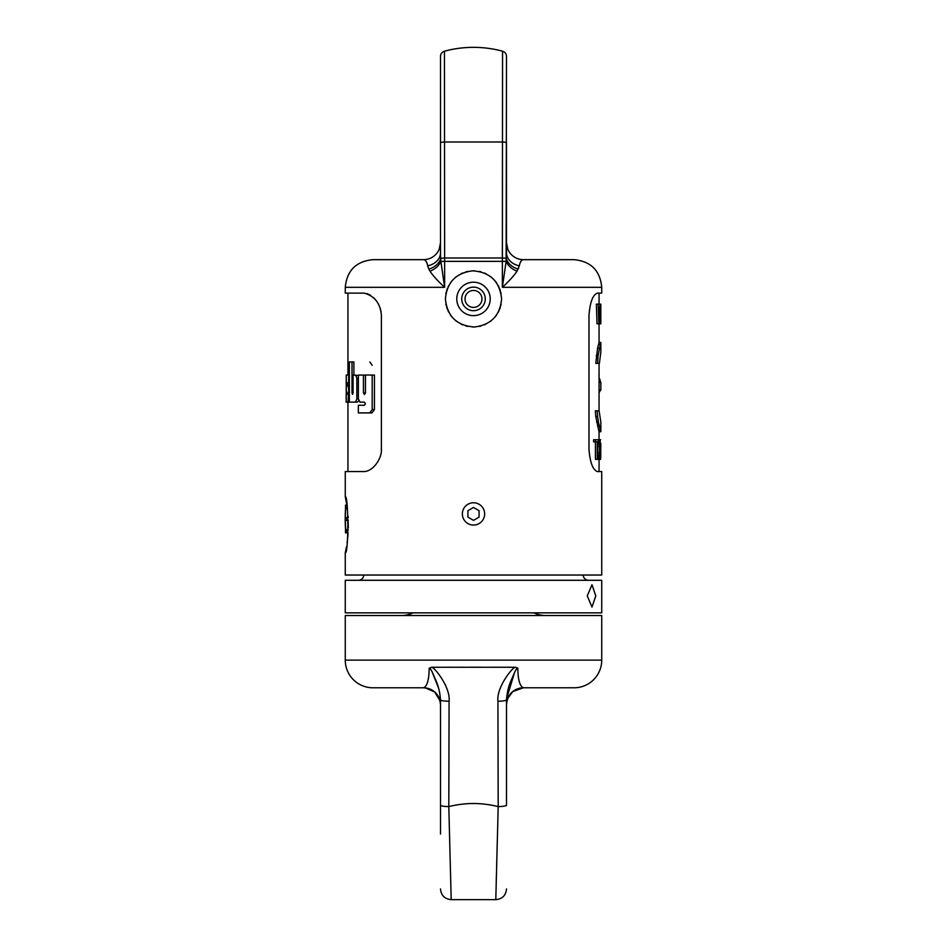 <?xml version="1.0" encoding="UTF-8"?>
<svg xmlns="http://www.w3.org/2000/svg" width="947" height="947" viewBox="0 0 947 947"><rect width="100%" height="100%" fill="white"/><g stroke="black" fill="none" stroke-linecap="round" stroke-linejoin="round"><path stroke-width="1.42" d="M345.525 507.994L345.454 505.177L346.851 505.177L345.264 496.702C348.638 494.997 348.638 554.611 345.264 552.906L345.264 575.03L601.736 575.03L601.736 471.547L597.297 471.547C592.751 469.724 589.981 462.29 588.987 449.233C589.981 462.29 592.751 469.724 597.297 471.547M345.264 496.702L345.264 471.547L364.098 471.547C373.13 471.452 382.138 458.241 381.381 449.233L381.381 315.422C380.434 303.431 374.669 295.997 364.098 293.12L345.264 293.12L345.264 287.32C346.898 270.522 356.119 261.313 372.917 259.667L423.546 259.667C425.546 259.904 426.931 261.964 427.689 265.835L428.908 269.208M381.096 311.835L380.173 308.035M378.599 304.33L378.019 303.265M376.373 300.791L373.651 297.725M370.632 295.334L367.093 293.617M506.503 251.227L506.503 242.716A16.951 16.951 0 0 0 523.454 259.667C521.454 259.904 520.069 261.964 519.311 265.835L516.991 271.233C514.174 275.53 509.297 280.892 502.36 287.32L601.736 287.32L601.736 293.12L597.297 293.12C592.751 294.943 589.981 302.377 588.987 315.422L588.987 449.233M345.264 552.906L346.424 546.964M347.087 542.785L347.336 541.021M347.549 539.21L347.667 538.109M347.786 537.02L347.916 535.552M501.602 298.921C500.052 315.564 490.96 324.928 474.352 327.011C456.868 325.732 447.209 316.369 445.398 298.921C446.948 282.277 456.04 272.914 472.648 270.83C490.132 272.109 499.791 281.472 501.602 298.921M349.348 382.683L348.65 382.683L348.697 385.843L346.91 385.843L348.058 385.843L348.685 389.004L348.046 402.144L349.952 402.12M353.882 375.012L353.87 361.943L349.348 361.943L349.348 402.12L357.41 402.12L358.593 400.877M353.065 392.887L352.012 392.887L352.521 394.425L353.065 392.851L353.065 375.012L358.38 375.592M351.183 402.12L357.41 402.12M374.444 375.059L374.432 409.601L371.911 412.904L369.709 412.904L372.183 409.601L372.195 375.059L374.444 375.059L365.447 375.012L372.195 375.059M360.322 412.904L371.911 412.904M372.195 365.329L369.851 361.955M346.247 375.083L346.235 402.073M348.046 402.144L346.176 402.144L346.176 394.473L346.898 394.473L347.087 392.875L346.282 391.265L346.282 375.036L349.348 375.036M348.532 384.269L346.744 384.269L346.91 382.683L348.65 382.683L348.65 375.036M346.744 384.269L346.91 385.843M349.348 385.843L348.058 385.843M352.012 392.887L352 361.943M355.705 375.012L356.841 378.338L356.841 398.947L355.492 402.12M358.368 398.947L356.841 398.947M365.447 375.059L358.38 375.059L358.368 398.876L359.978 402.144L364.429 402.144L365.424 403.671L364.453 405.257L358.357 405.257L358.345 412.904L369.709 412.904M363.447 375.059L363.459 392.958L364.453 394.497L365.447 392.875L365.447 375.012M430.009 271.233A16.951 10.962 -19.9 0 0 440.876 261.36L444.64 287.32C437.703 280.892 432.826 275.53 430.009 271.233L428.873 269.126A16.951 11.991 -11.8 0 0 440.651 258.602L440.497 252.671A16.951 13.578 0 0 1 427.689 265.835M432.246 274.346L434.46 277.009M442.332 285.142L443.433 286.183M345.264 287.32L444.64 287.32L444.451 51.197A111.509 111.509 0 0 1 502.549 51.197L502.36 287.32L506.124 261.36A16.951 10.962 -160.1 0 0 516.991 271.233M502.549 53.387L502.549 51.197C505.035 52.038 506.349 53.754 506.503 56.37L506.124 261.36L440.876 261.36L440.651 258.602A5.351 0.829 0 0 1 444.652 257.986L502.348 257.986L502.36 246.528M440.497 243.474L440.497 56.37C440.651 53.754 441.965 52.038 444.451 51.197M440.497 158.847L440.497 242.728A16.951 16.951 180 0 1 440.497 242.728L440.497 249.144M440.497 250.245L440.497 252.423M440.497 243.012L440.497 242.728A16.951 16.951 0 0 1 423.546 259.667M444.569 205.025L444.64 246.528M502.348 257.986A5.351 0.829 180 0 1 506.349 258.602A16.951 11.991 -168.2 0 0 518.127 269.126L518.684 267.8M506.503 242.988L506.503 242.728A16.951 16.951 180 0 0 523.454 259.667L574.083 259.667C590.881 261.313 600.102 270.522 601.736 287.32M506.503 243.462L506.503 252.671A16.951 13.578 180 0 0 519.311 265.835M506.503 252.387L506.503 251.334M506.503 252.671L506.503 142.796A5.351 0.84 180 0 0 502.549 141.991L444.451 141.991A5.351 0.84 0 0 0 440.497 142.796M502.549 79.714L502.549 72.611M502.549 70.137L502.549 68.906M502.549 60.324L502.549 59.057M502.549 57.447L502.549 56.098M444.451 54.89L444.451 56.098M444.451 63.662L444.451 66.562M598.824 323.767L598.184 304.141L596.361 304.141L597.012 323.767L600.848 323.767L600.552 304.141M595.781 416.526L597.616 416.526L597.178 410.832L595.343 410.832L595.781 416.526L598.989 431.702L600.848 431.702L600.848 422.22M599.06 410.832L599.06 382.351L600.848 382.351L600.848 389.951L600.848 382.351M600.836 342.494L600.848 351.988L599.392 363.376L595.781 363.376L597.581 348.188L599.06 342.494L600.836 342.494L600.303 344.4L598.516 344.4M597.249 459.366L597.249 441.823L593.615 441.823L593.615 439.739L599.096 439.739L599.096 441.823L597.817 441.823L597.817 459.366L595.414 459.366L595.414 441.823M597.853 454.773L599.652 454.773L599.593 452.678L597.817 452.678L598.173 458.111L598.563 459.366L600.599 459.366L600.836 444.332M599.593 452.678L599.593 446.416L597.817 446.416L598.173 440.982M600.812 323.767L600.812 304.141M598.184 304.141L599.108 319.175L600.031 304.141M598.67 304.141L599.605 304.141M600.493 323.767L600.694 304.141M599.368 323.767L599.83 307.893L600.197 323.767M598.516 429.808L600.303 429.808L600.777 431.702M597.581 426.008L599.392 426.008L600.303 429.808M596.598 422.22L598.409 422.22L599.392 426.008M597.616 416.526L598.409 422.22M597.178 410.832L599.096 410.832L600.824 422.22M599.06 391.845L599.06 394.07M600.658 389.951L599.569 391.845M599.06 389.951L600.848 389.951M599.06 378.563L598.989 374.763M600.658 382.351L599.569 378.563M596.208 355.788L598.031 355.788L600.303 344.4M597.616 363.376L598.031 355.788M597.581 348.188L599.392 348.188M595.474 441.823L595.474 439.739M599.096 439.739L600.599 439.739M598.362 458.94L600.351 459.366M598.173 458.111L599.972 458.111L600.149 458.94M597.971 456.442L599.771 456.442L599.972 458.111M599.652 454.773L599.771 456.442M597.853 444.332L599.652 444.332L600.351 439.739M599.593 446.416L599.652 444.332M597.971 442.663L599.771 442.663M599.096 440.982L599.972 440.982M599.096 440.154L600.149 440.154M600.351 456.856L600.351 442.237L600.599 456.856M600.067 443.492L600.741 443.492M599.972 444.747L600.777 444.747M599.925 446.416L600.789 446.416M599.925 452.678L600.789 452.678M599.972 454.347L600.777 454.347M600.067 455.602L600.741 455.602M600.599 459.366L600.836 454.773M445.871 293.807A28.102 28.102 0 0 1 446.238 292.126M446.7 290.469A28.102 28.102 0 0 1 447.268 288.835M447.943 287.237A28.102 28.102 0 0 1 448.712 285.686M450.535 282.715A28.102 28.102 0 0 1 451.589 281.33M451.755 281.129A28.102 28.102 0 0 1 452.725 280.004M455.235 277.566A28.102 28.102 0 0 1 456.596 276.477M461.035 273.742A28.102 28.102 0 0 1 462.61 273.02M465.865 271.872A28.102 28.102 0 0 1 467.534 271.458M472.648 270.83A28.102 28.102 0 0 1 474.352 270.83M479.466 271.458A28.102 28.102 0 0 1 481.135 271.872M484.391 273.02A28.102 28.102 0 0 1 485.965 273.742M490.404 276.477A28.102 28.102 0 0 1 491.765 277.566M494.275 280.004A28.102 28.102 0 0 1 495.245 281.117M495.411 281.33A28.102 28.102 0 0 1 496.465 282.715M498.288 285.686A28.102 28.102 0 0 1 499.057 287.237M499.732 288.835A28.102 28.102 0 0 1 500.3 290.469M500.762 292.126A28.102 28.102 0 0 1 501.129 293.807M501.129 304.034A28.102 28.102 0 0 1 500.762 305.715M500.3 307.373A28.102 28.102 0 0 1 499.732 309.006M499.057 310.604A28.102 28.102 0 0 1 498.288 312.155M496.465 315.126A28.102 28.102 0 0 1 495.411 316.511M495.245 316.712A28.102 28.102 0 0 1 494.275 317.837M491.765 320.275A28.102 28.102 0 0 1 490.404 321.364M485.965 324.099A28.102 28.102 0 0 1 484.391 324.821M481.135 325.969A28.102 28.102 0 0 1 479.466 326.384M474.352 327.011A28.102 28.102 0 0 1 472.648 327.011M467.534 326.384A28.102 28.102 0 0 1 465.865 325.969M462.61 324.821A28.102 28.102 0 0 1 461.035 324.099M456.596 321.364A28.102 28.102 0 0 1 455.235 320.275M452.725 317.837A28.102 28.102 0 0 1 451.755 316.724M451.589 316.511A28.102 28.102 0 0 1 450.535 315.126M448.712 312.155A28.102 28.102 0 0 1 447.943 310.604M447.268 309.006A28.102 28.102 0 0 1 446.7 307.373M446.238 305.715A28.102 28.102 0 0 1 445.871 304.034M456.774 298.921A16.726 16.726 0 0 0 473.5 315.647A16.726 16.726 0 0 0 490.226 298.921A16.726 16.726 0 0 0 473.5 282.194A16.726 16.726 0 0 0 456.774 298.921M461.722 298.921A11.778 11.778 0 0 0 473.5 310.699A11.778 11.778 0 0 0 485.278 298.921A11.778 11.778 0 0 0 473.5 287.142A11.778 11.778 0 0 0 461.722 298.921M465.024 298.921A8.476 8.476 0 0 1 473.5 290.445A8.476 8.476 0 0 1 481.976 298.921A8.476 8.476 0 0 1 473.5 307.396A8.476 8.476 0 0 1 465.024 298.921M473.5 502.762A11.151 11.151 0 0 0 462.349 513.913A11.151 11.151 0 0 0 473.5 525.064A11.151 11.151 0 0 0 484.651 513.913A11.151 11.151 0 0 0 473.5 502.762M467.925 517.133L473.5 520.353L479.075 517.133L479.075 510.693L473.5 507.474L467.925 510.693L467.925 517.133M348.07 516.068L348.176 517.618L346.152 517.618L346.152 520.388L348.295 520.388M348.058 520.388L348.342 527.964M347.94 530.06L346.33 530.06L346.33 532.83C344.838 533.706 344.838 504.289 346.33 505.177L346.33 507.935C345.667 508.421 345.347 511.64 345.383 517.618L346.152 517.618M345.525 530.06L345.454 532.83L347.94 532.83L347.94 535.304M348.117 532.83L346.33 532.83M347.253 507.935L346.33 507.935M348.058 517.618L345.383 517.618M348.271 530.06L346.33 530.06C345.667 529.586 345.347 526.354 345.383 520.388L346.152 520.388M358.416 580.286A5.351 5.351 0 0 0 363.766 575.03M588.584 580.286A5.351 5.351 0 0 1 583.234 575.03M345.264 580.286L601.736 580.286L601.736 612.851L345.264 612.851L345.264 580.286M595.793 595.9L591.982 584.749L587.258 595.9L591.982 607.051L595.793 595.9M401.244 615.526A27.652 27.652 0 0 0 413.105 612.851M545.756 615.526A27.652 27.652 0 0 1 533.895 612.851M440.497 834.094L440.497 699.88C439.988 692.659 438.461 686.196 435.916 680.491L432.199 671.979C430.719 669.02 429.713 667.753 429.192 668.203L431.595 667.268L515.405 667.256L517.808 668.18C517.973 679.816 519.856 686.35 523.454 687.782L574.083 687.782A27.652 27.652 0 0 0 601.736 660.13L601.736 615.526L345.264 615.526L345.264 660.13A27.652 27.652 0 0 0 372.917 687.782L423.546 687.782L372.917 687.782M429.204 668.191L429.192 668.203C429.027 679.828 427.144 686.35 423.546 687.782L423.546 687.782A16.951 16.951 0 0 1 440.497 704.734A16.951 16.951 0 0 0 423.558 687.782A16.951 16.951 0 0 1 440.497 704.734C439.491 694.435 433.833 688.789 423.546 687.782M517.796 668.18L517.808 668.18C517.299 667.742 516.293 668.996 514.813 671.968L511.096 680.491C508.539 686.208 507.012 692.671 506.503 699.88A10.701 1.421 180 0 1 497.921 701.277L498.193 806.631L495.802 899.65L498.193 806.631A10.701 1.421 180 0 0 506.503 805.246L506.515 699.052M507.746 698.389L512.801 691.547L523.442 687.782C513.167 688.789 507.509 694.435 506.503 704.734A16.951 16.951 0 0 1 523.454 687.782A16.951 16.951 -0 0 0 506.503 704.734L506.503 719.341M515.405 667.256C513.132 666.522 496.275 687.167 497.921 701.277L498.027 742.199M506.503 742.199L506.503 765.235L506.503 742.199M506.527 698.839L514.612 672.358M449.008 730.137L448.973 742.199M510.587 667.28L508.373 667.28M504.727 667.268L498.075 667.256M480.969 667.233L469.925 667.233M463.284 667.233L458.514 667.244M453.459 667.244L445.54 667.256M440.686 667.268L436.117 667.28M445.161 684.361L446.037 686.362M439.597 692.068L440.497 700.022M440.497 805.246A10.701 1.421 0 0 0 448.807 806.631L451.198 899.65L448.807 806.631L449.079 701.277C450.725 687.155 433.868 666.534 431.595 667.268M440.497 699.88L440.497 699.88A10.701 1.421 0 0 0 449.079 701.277M495.944 893.873L496.05 889.411M496.192 883.22L496.394 875.194M496.619 866.493L496.784 859.627M497.021 850.655L497.282 840.782M432.057 671.695L438.698 688.505M349.348 389.004L348.685 389.004M349.348 398.794L348.674 398.794M358.38 378.338L356.841 378.338M374.432 409.601L372.183 409.601M365.53 392.958L363.459 392.958M440.651 258.602A5.351 0.829 180 0 1 444.652 257.986M601.736 660.13L345.264 660.13M448.807 806.631C465.237 802.488 481.703 802.488 498.193 806.631M347.94 471.547L347.94 402.144M347.94 375.036L347.94 293.12M439.207 249.203L440.497 242.728L439.23 249.132M440.497 252.671L440.497 245.841M440.497 245.604L440.497 243.959M523.454 259.667L524.626 259.667M506.503 250.991L506.503 247.522M506.503 245.616L506.503 243.935M507.095 247.143L507.77 249.132M506.503 242.728L507.805 249.215M599.06 471.547L599.06 459.366M599.06 439.739L599.06 431.702M599.06 382.351L599.06 363.376M599.06 342.672L599.06 323.767M599.06 304.141L599.06 293.12M506.503 888.949C505.876 895.448 502.301 899.011 495.802 899.65L451.198 899.65C444.699 899.011 441.124 895.448 440.497 888.949M507.675 698.555L507.059 700.449M425.321 687.877L434.685 691.961L440 700.673M440.213 701.656L440.355 702.603"/></g></svg>
